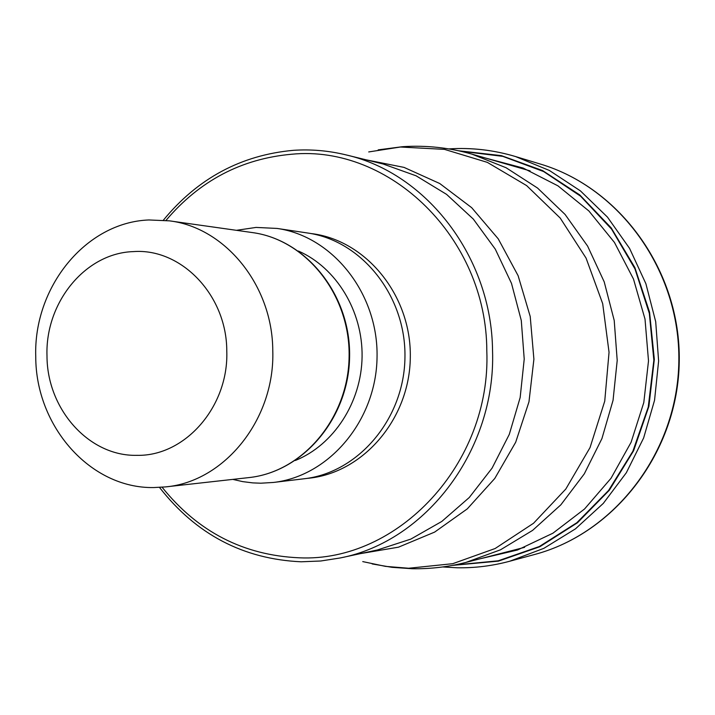 <?xml version="1.0" encoding="UTF-8"?>
<svg xmlns="http://www.w3.org/2000/svg" width="715" height="715" viewBox="0 0 715 715"><rect width="100%" height="100%" fill="white"/><g stroke="black" fill="none" stroke-linecap="round" stroke-linejoin="round"><path stroke-width="1.07" d="M454.114 565.082L498.149 560.81L539.342 546.519L576.835 522.719L608.599 490.436L632.873 451.219L648.255 407.05L653.85 360.262L649.327 313.367L634.956 268.876L611.584 229.14L580.571 196.169L543.641 171.555L502.797 156.362L460.138 151.115M163.386 220.166C197.715 178.375 241.044 155.092 293.373 150.329C311.079 149.131 328.668 150.668 346.149 154.923C426.703 173.146 491.804 257.427 492.546 350.77C495.978 449.637 426.203 541.416 340.277 557.95L320.767 560.998L301.149 561.793C243.297 559.148 196.08 534.355 159.499 487.407M165.987 220.417C199.521 180.779 241.411 158.712 291.675 154.234C389.541 144.546 486.7 237.782 486.808 350.842C491.321 463.776 397.763 562.517 299.29 557.807C243.645 555.385 197.921 531.862 162.099 487.237M273.371 482.455L304.072 478.773C358.447 472.731 404.315 418.713 404.949 357.339C406.102 295.965 361.835 240.633 307.656 233.01L277.071 228.434C332.716 236.263 378.253 293.445 377.055 356.928C376.403 420.42 329.222 476.253 273.371 482.455L260.796 483.206L252.699 482.884L242.671 481.615L232.795 479.39M236.424 230.319L256.033 227.424L277.071 228.434M148.899 219.961L169.401 220.846C225.189 227.504 272.487 285.312 272.772 350.377C275.186 419.035 224.617 481.785 165.531 486.906L153.68 487.558C90.233 488.613 35.679 426.194 35.75 356.74C33.328 287.35 85.612 222.311 148.899 219.961M133.356 251.608C181.261 247.926 226.798 295.179 226.78 350.931C228.863 406.629 185.051 456.447 136.976 455.339C88.866 456.536 46.94 409.034 46.993 355.784C45.125 302.579 85.335 253.012 133.356 251.608M540.236 164.021L515.542 156.549C493.663 150.007 471.525 147.469 449.109 148.926L448.832 148.899C471.346 147.433 493.582 149.98 515.542 156.549L549.361 170.456L580.383 190.851L607.473 217.119L629.593 248.427L645.886 283.703L655.7 321.696L658.622 361.03L654.547 400.266L643.643 437.955L626.331 472.74L603.299 503.396L575.459 528.859L543.856 548.342L509.643 561.257L534.543 554.509C614.936 533.229 677.722 451.531 678.839 361.325C680.349 271.119 619.976 187.634 540.236 164.021C620.477 187.839 680.769 271.387 679.25 361.334C678.142 451.281 615.445 533.041 534.543 554.509M458.538 150.758L501.412 155.638L542.551 170.545L579.811 194.972L611.182 227.862L634.884 267.625L649.56 312.232L654.323 359.323L648.889 406.343L633.588 450.781L609.305 490.258L577.461 522.763L539.825 546.734L498.453 561.132L452.497 565.386M479.971 558.808L517.526 549.996L552.901 533.211L584.548 508.991L611.021 478.272L631.095 442.281L643.795 402.572L648.505 360.887L645.01 319.078L633.472 279.011L614.453 242.456L588.883 210.97L557.959 185.846L523.094 168.034L485.807 158.131M530.11 170.894L471.82 154.1L506.068 167.73L537.555 188.054L565.091 214.464L587.614 246.103L604.211 281.862L614.212 320.445L617.206 360.431L613.05 400.311L601.932 438.581L584.298 473.848L560.864 504.808L532.568 530.405L500.5 549.808L465.867 562.437L524.622 547.341M362.746 561.597L385.457 566.369L408.649 568.246L452.747 563.688L495.146 548.512L533.551 523.246L565.806 489.042L590.027 447.608L604.738 401.16L609.046 352.272L602.691 303.678L586.068 258.097L560.194 218.03L526.633 185.596L487.335 162.368L444.489 149.372L400.382 147.022L368.717 151.938M366.25 159.856L404.029 167.39L439.743 183.523L471.677 207.672L498.257 238.864L518.116 275.704L530.217 316.477L533.899 359.216L528.975 401.821L515.694 442.228L494.771 478.469L467.288 508.874L434.657 532.085L398.496 547.172L360.512 553.607M340.277 557.95L377.484 549.951L410.794 539.119L441.798 521.45L469.263 497.515L492.081 468.128L509.295 434.371L520.163 397.54L524.22 359.073L521.289 320.508L511.493 283.372L495.272 249.124L473.321 219.085L446.562 194.364L416.085 175.801L383.106 163.994L346.149 154.923M307.021 478.38C362.264 473.884 409.695 419.589 410.303 357.411C411.5 295.25 365.678 239.588 310.596 233.492M295.34 460.478C333.691 445.016 361.45 402.429 362.085 356.714C362.782 310.989 336.273 267.616 298.396 251.037M252.368 232.572C306.574 239.793 350.77 295.197 349.599 356.526C348.983 417.873 303.187 471.963 248.802 477.602C302.731 472.052 348.482 418.043 349.108 356.526C350.279 295.009 306.109 239.686 252.368 232.572L169.401 220.846M509.643 561.257C492.367 565.905 474.903 568.076 457.251 567.782L442.674 566.959M402.438 146.709L378.199 149.864M412.072 568.72L391.981 567.326L372.166 563.938M412.528 568.729C430.537 569.015 448.323 566.915 465.867 562.437M471.82 154.1C449.235 147.656 426.301 145.181 403.028 146.673M248.802 477.602L165.531 486.906"/></g></svg>
